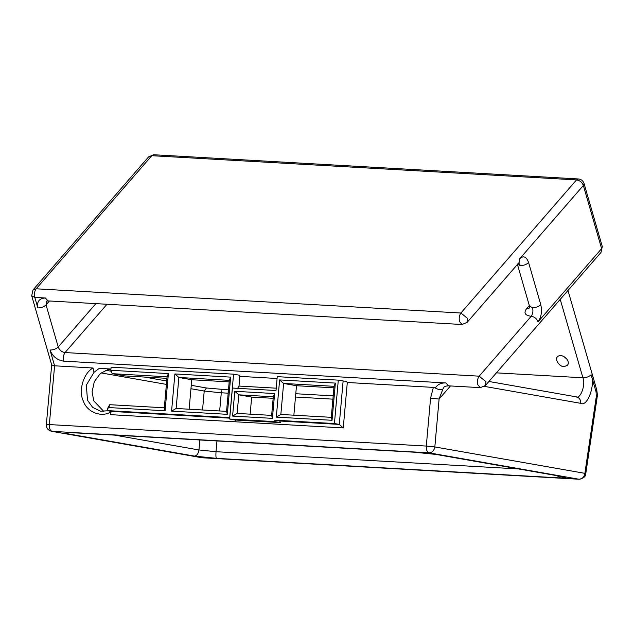 <?xml version="1.0" encoding="UTF-8"?>
<svg xmlns="http://www.w3.org/2000/svg" width="634" height="634" viewBox="0 0 634 634"><rect width="100%" height="100%" fill="white"/><g stroke="black" fill="none" stroke-linecap="round" stroke-linejoin="round"><path stroke-width="0.95" d="M235.159 420.009L235.864 421.808L110.744 414.676L111.005 411.775C101.828 417.941 86.929 412.211 83.371 401.14C78.228 391.035 83.426 373.164 93.008 367.997L54.587 365.802L51.703 364.938L31.7 295.793L34.799 297.394C34.062 294.01 34.521 291.141 36.17 288.803L151.78 155.695L153.658 154.736L578.398 178.954L576.52 179.913L151.78 155.695L148.594 156.875L153.658 154.736M239.042 386.209L239.589 375.233L233.581 374.171L111.108 367.189L110.839 370.288L112.17 373.672L125.049 375.938L166.94 378.332M277.082 378.49L239.921 376.374M237.251 388.888L239.137 386.066L276.218 388.182M433.363 387.398L435.304 388.024C438.68 389.847 441.201 390.195 442.881 389.07L439.1 399.04L430.573 398.168L433.363 387.398L347.305 382.492L343.248 427.934L235.943 421.816L235.238 420.025L280.371 422.593L279.745 421.008L339.261 424.4L343.129 380.994L338.302 380.146L277.248 376.659L276.012 390.52L232.416 388.04L229.651 419.042L235.238 420.025M110.95 369.02L109.912 368.956L110.91 369.416M103.841 411.45L93.745 400.854L92.096 391.86L94.315 381.676L100.291 373.584L107.725 369.654L110.593 369.265M229.191 381.882L191.761 379.742L189.13 409.223M250.137 414.168L251.666 397.09L273.159 398.31M333.912 387.849L296.49 385.718L293.859 415.191M105.807 370.272L111.204 371.223M144.259 377.04L166.702 380.986M191.27 385.313L206.486 387.992L228.47 389.894M295.777 393.73L333.199 395.87M114.611 435.114L198.965 449.958L199.853 439.972M202.531 409.984L204.219 391.051L190.961 388.721M166.393 384.394L101.123 372.911M228.177 393.183L221.282 392.795L219.657 410.967M216.979 440.955L216.02 451.701C215.75 455.466 215.909 457.677 216.487 458.342L194.432 456.092C196.865 455.743 198.379 453.698 198.965 449.958L216.02 451.701L518.541 468.946M332.905 399.158L295.484 397.027M229.785 417.592L107.241 410.594L107.4 408.779L109.674 404.69L164.309 407.805L167.075 376.802L112.17 373.672M108.089 410.745L100.56 411.22L92.643 407.393L87.516 400.244L86.327 385.139L94.03 372.301L99.261 368.354L109.912 368.956M226.56 411.355L229.326 380.352L178.883 377.476L176.117 408.478L226.56 411.355L227.329 414.327L171.576 411.149L174.897 373.941L230.649 377.119L227.329 414.327M174.897 373.941L178.883 377.476L191.761 379.742M237.124 413.423L271.637 415.389L273.294 396.789L238.788 394.823L237.124 413.423L232.583 416.086L234.802 391.289L274.617 393.555L272.406 418.361L232.583 416.086M234.802 391.289L238.788 394.823L251.666 397.09M331.281 417.331L334.047 386.328L283.612 383.451L280.846 414.454L331.281 417.331L332.05 420.294L276.305 417.117L279.626 379.917L335.37 383.094L332.05 420.294M279.626 379.917L283.612 383.451L296.49 385.718M229.651 419.042L274.784 421.61L280.371 422.593M274.784 421.61L274.91 420.152L279.745 421.008M274.91 420.152L334.427 423.552L339.261 424.4L343.248 427.934M334.427 423.552L338.302 380.146M347.305 382.492L346.267 381.311L343.129 380.994M107.241 410.594L110.966 411.379L229.73 418.155M229.706 417.576L233.581 374.171M110.839 370.288L168.398 373.577L165.078 410.777L108.842 407.567L107.4 408.779M221.044 389.474L221.282 392.795L204.219 391.051L206.486 387.992M566.812 359.074L563.8 356.451M93.008 367.997L94.03 372.301M564.014 366.618L567.359 365.382C571.353 360.627 561.566 352.464 557.476 356.799C554.282 358.812 559.473 367.007 564.014 366.618M110.966 411.379L110.744 414.676M110.76 411.292L110.998 411.751M272.406 418.361L271.637 415.389M274.617 393.555L273.294 396.789M229.326 380.352L230.649 377.119M176.117 408.478L171.576 411.149M167.075 376.802L168.398 373.577M165.078 410.777L164.309 407.805M109.674 404.69L108.842 407.567M334.047 386.328L335.37 383.094M280.846 414.454L276.305 417.117M557.056 475.722L560.678 477.965L566.083 477.283L435.851 454.396L566.083 477.283M71.198 432.562L64.597 433.244L194.432 456.092M414.303 452.193L70.002 432.562L64.597 433.244M70.667 432.594L70.002 432.562M517.487 264.402L520.395 265.583C523.779 265.551 526.513 264.544 528.59 262.555C526.386 256.627 523.446 255.343 519.769 258.688L583.351 185.477L601.618 248.631L538.036 321.834C541.325 317.151 542.236 311.429 540.77 304.653C538.686 306.642 535.952 307.648 532.568 307.68L529.469 306.087L517.296 263.982M528.59 262.555L540.77 304.653M45.418 297.996C39.205 298.297 36.685 301.61 37.842 307.918L34.799 297.394L45.418 297.996L47.954 300.896L462.075 324.505L459.539 321.604C458.802 318.22 459.262 315.36 460.91 313.014L36.17 288.803L32.984 289.976L31.7 295.793M107.003 304.257L65.048 352.559L479.177 376.168C477.529 378.506 477.069 381.375 477.806 384.759L480.342 387.651L485.406 385.52L486.009 381.731L479.177 376.168L531.205 316.271C525.166 315.486 523.549 313.061 526.363 309.012L529.327 305.596M450.473 385.955L439.1 399.04L434.829 446.938L584.873 473.344C584.207 477.061 582.25 479.027 579.016 479.241L428.964 452.834L52.012 431.342C50.102 430.605 49.214 428.354 49.341 424.574L426.302 446.067C426.175 449.839 427.062 452.097 428.964 452.834C432.206 452.621 434.155 450.655 434.829 446.938L426.302 446.067L430.573 398.168M47.249 424.835C45.648 424.518 46.345 424.431 49.341 424.574L54.587 365.802L50.023 350.016C52.535 356.403 57.084 360.112 63.685 361.15C62.948 357.766 63.408 354.897 65.048 352.559C61.752 352.044 59.477 350.182 58.217 346.996C56.141 348.977 53.407 349.992 50.023 350.016M484.471 386.391L580.776 403.343C587.456 407.274 595.643 384.624 591.11 374.757L596.063 391.875L596.737 389.839C597.418 394.269 597.561 396.67 597.165 397.066L596.309 396.456L584.873 473.344L585.729 473.955L597.165 397.066M596.309 396.456L596.063 391.875M560.678 477.965L216.487 458.342M414.192 452.185L436.247 454.427M202.452 457.772L579.016 479.241L202.254 457.772L51.481 431.279L201.525 457.685M519.769 258.688L519.167 262.468L467.139 322.365L467.741 318.585L460.91 313.014L576.52 179.913C579.825 180.428 582.099 182.283 583.351 185.477L584.033 183.44L602.3 246.594L601.016 252.411L485.406 385.52M63.685 361.15L445.948 382.944C441.01 382.77 437.46 384.466 435.304 388.024M560.226 299.375L582.908 377.785L496.406 372.855M95.892 303.623L58.217 346.996L46.044 304.891L49.444 300.976M445.948 382.944L448.484 385.837C445.567 386.051 444.069 386.518 443.998 387.223L442.881 389.07M580.776 403.343C580.776 399.586 579.191 397.415 576.021 396.844C580.475 399.46 585.935 384.363 582.908 377.785C586.291 377.753 589.026 376.747 591.11 374.757M47.954 300.896L46.647 301.102L46.044 304.891C43.96 306.88 41.226 307.886 37.842 307.918M529.469 306.087L529.398 308.029L526.363 309.012M520.395 265.583L518.731 262.967M538.036 321.834C536.776 318.64 534.502 316.786 531.205 316.271C532.845 313.933 533.305 311.064 532.568 307.68M467.139 322.365L462.075 324.505M32.984 289.976L148.594 156.875M51.687 364.812L46.353 424.59C46.187 427.902 47.891 430.137 51.481 431.279M448.484 385.837L480.342 387.651M578.398 178.954C581.14 179.2 583.018 180.698 584.033 183.44M602.3 246.594L601.016 252.411M579.214 479.264C583.589 478.258 585.761 476.491 585.729 473.955M567.985 290.443L596.737 389.839M576.552 396.9L488.909 381.478M436.034 454.419L414.248 452.201L70.334 432.594"/></g></svg>
